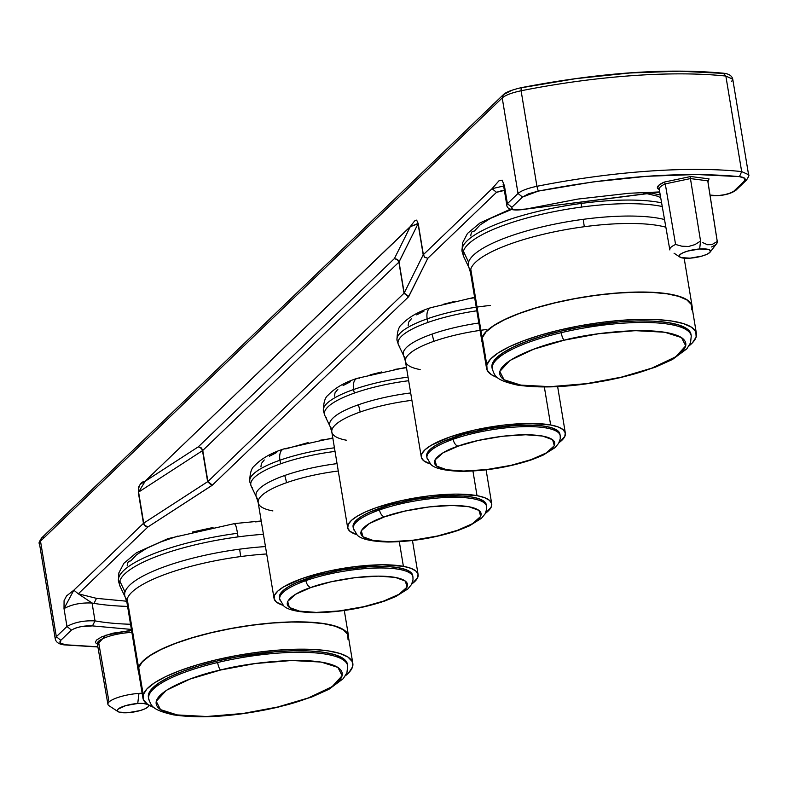 <?xml version="1.0" encoding="UTF-8"?>
<svg xmlns="http://www.w3.org/2000/svg" width="788" height="788" viewBox="0 0 788 788"><rect width="100%" height="100%" fill="white"/><g stroke="black" fill="none" stroke-linecap="round" stroke-linejoin="round"><path stroke-width="1.18" d="M97.456 644.476L105.71 635.266L129.311 630.577A1.625 0.542 -94.1 0 0 129.074 632.587A24.645 6.205 170.6 0 0 98.47 641.383A24.645 6.205 170.6 0 0 97.328 643.757L107.917 704.314A24.093 6.068 -9.4 0 1 109.03 701.99L98.47 641.383L109.03 701.99A24.093 6.068 170.6 0 0 109.02 705.743L118.042 711.623A15.859 3.999 -9.4 0 1 121.884 706.935A15.859 3.999 -9.4 0 1 137.742 703.487L138.944 693.391A24.093 6.068 170.6 0 0 109.03 701.99A24.093 6.068 -9.4 0 1 138.944 693.391L137.742 703.487L125.794 705.595L118.042 709.161L117.343 710.835L119.027 712.096L128.168 712.677A15.859 3.999 -9.4 0 1 118.042 711.623M399.831 346.75A77.391 19.493 -9.4 0 1 428.061 322.381A13.426 7.447 -109.4 0 1 427.185 318.854A77.894 19.621 170.6 0 0 397.871 342.297A77.894 19.621 -9.4 0 1 427.185 318.854A13.426 7.447 -109.4 0 1 430.652 307.714A13.426 7.447 -109.4 0 1 433.104 307.517M486.531 329.522A73.008 18.39 170.6 0 0 433.745 341.362A27.541 15.268 70.6 0 0 431.952 334.132A74.042 18.656 -9.4 0 1 478.858 323.011A74.042 18.656 -9.4 0 0 431.952 334.132A27.541 15.268 -109.4 0 1 433.745 341.362A73.008 18.39 170.6 0 0 405.446 361.328L421.294 457.06A73.008 18.39 -9.4 0 1 468.821 431.41A73.008 18.39 -9.4 0 1 550.645 424.968A73.008 18.39 -9.4 0 1 565.351 433.213A73.008 18.39 -9.4 0 1 558.997 442.659L564.769 436.562L565.272 432.839L563.016 429.578L558.071 426.929L550.645 424.968L544.36 387.026L550.645 424.968L529.546 423.432L502.931 425.195L474.859 429.992L449.593 437.094L430.987 445.427L425.116 449.662L421.875 453.711L421.373 457.444L423.639 460.694L430.356 463.955A73.008 18.39 -9.4 0 1 421.294 457.06M559.431 433.804A67.522 17.011 170.6 0 0 546.586 428.042A67.522 17.011 170.6 0 0 453.139 439.261A67.522 17.011 -9.4 0 1 546.586 428.042A67.522 17.011 -9.4 0 1 560.199 435.666L560.248 438.739L558.672 443.26L555.087 447.614L542.962 455.228L532.284 459.552C509.659 467.126 486.097 471.057 461.62 471.342C436.04 470.594 431.824 465.373 430.839 464.408L426.968 457.72A67.522 17.011 -9.4 0 1 453.139 439.261A6.511 3.605 70.6 0 0 458.064 446.185C470.603 440.984 514.8 431.312 542.508 436.05C568.897 441.25 546.636 454.962 531.151 459.621L510.959 465.353L486.58 469.579L463.531 471.047L446.717 469.756L436.621 466.102L434.897 460.074L443.004 452.864L458.064 446.185L478.267 440.453L502.636 436.237L525.695 434.759L542.508 436.05L552.595 439.704L554.319 445.742L546.222 452.952L531.151 459.621A6.511 3.605 70.6 0 0 532.333 459.532A6.511 3.605 -109.4 0 1 531.151 459.621C518.612 464.821 474.415 474.504 446.717 469.756C420.319 464.556 442.59 450.844 458.064 446.185A6.511 3.605 -109.4 0 1 453.139 439.261A67.522 17.011 170.6 0 0 427.726 459.581M326.202 417.433A77.391 19.493 -9.4 0 1 354.433 393.064A13.426 7.447 -109.4 0 1 353.556 389.538A77.894 19.621 170.6 0 0 324.252 412.981A77.894 19.621 -9.4 0 1 353.556 389.538A13.426 7.447 -109.4 0 1 357.033 378.398A13.426 7.447 -109.4 0 1 359.476 378.201M346.533 440.246A73.008 18.39 170.6 0 1 332.644 434.021A73.008 18.39 170.6 0 1 360.116 412.035A73.008 18.39 170.6 0 1 411.897 400.324A73.008 18.39 170.6 0 0 360.116 412.035A27.541 15.268 70.6 0 0 358.323 404.805A74.042 18.656 -9.4 0 1 410.676 392.946A74.042 18.656 -9.4 0 0 358.323 404.805A27.541 15.268 -109.4 0 1 360.116 412.035A73.008 18.39 170.6 0 0 331.817 432.001L347.666 527.743A73.008 18.39 -9.4 0 1 395.202 502.094A73.008 18.39 -9.4 0 1 477.016 495.652A73.008 18.39 -9.4 0 1 491.732 503.896A73.008 18.39 -9.4 0 1 485.378 513.333L491.151 507.245L491.653 503.512L489.387 500.262L484.443 497.602L477.016 495.652L472.938 471.027L477.016 495.652L455.917 494.106L429.302 495.869L401.23 500.675L375.965 507.777L365.622 511.865L357.368 516.11L351.497 520.336L348.247 524.394L347.744 528.118L350.01 531.378L356.728 534.638M485.802 504.487A67.522 17.011 170.6 0 0 472.958 498.715A67.522 17.011 170.6 0 0 379.511 509.935A67.522 17.011 -9.4 0 1 472.958 498.715A67.522 17.011 -9.4 0 1 486.57 506.339L486.62 509.412L485.044 513.934L481.458 518.287L469.333 525.911L458.655 530.225C436.03 537.81 412.479 541.74 388.001 542.016C362.421 541.277 358.195 536.047 357.21 535.082L353.339 528.403A67.522 17.011 -9.4 0 1 379.511 509.935A6.511 3.605 70.6 0 0 384.445 516.869C396.985 511.668 441.181 501.986 468.88 506.733C495.278 511.934 473.007 525.645 457.523 530.304L437.33 536.037L412.951 540.253L389.902 541.73L373.088 540.44L363.002 536.786L361.278 530.748L369.375 523.537L384.445 516.869L404.638 511.136L429.017 506.92L452.066 505.443L468.88 506.733L478.966 510.388L480.69 516.416L472.593 523.626L457.523 530.304A6.511 3.605 70.6 0 0 458.714 530.206A6.511 3.605 -109.4 0 1 457.523 530.304C444.984 535.505 400.787 545.188 373.088 540.44C346.69 535.239 368.961 521.528 384.445 516.869A6.511 3.605 -109.4 0 1 379.511 509.935A67.522 17.011 170.6 0 0 354.108 530.255M252.584 488.107A77.391 19.493 -9.4 0 1 280.804 463.738A13.426 7.447 -109.4 0 1 279.937 460.212A77.894 19.621 170.6 0 0 250.623 483.665A77.894 19.621 -9.4 0 1 279.937 460.212A13.426 7.447 -109.4 0 1 283.404 449.071A13.426 7.447 -109.4 0 1 285.857 448.874L308.157 442.6M272.904 510.929A73.008 18.39 170.6 0 1 259.016 504.694A73.008 18.39 170.6 0 1 286.497 482.719A73.008 18.39 170.6 0 1 338.279 471.007A73.008 18.39 170.6 0 0 286.497 482.719A27.541 15.268 70.6 0 0 284.704 475.489A74.042 18.656 -9.4 0 1 337.057 463.63A74.042 18.656 -9.4 0 0 284.704 475.489A27.541 15.268 -109.4 0 1 286.497 482.719A73.008 18.39 170.6 0 0 258.198 502.685L274.047 598.427A73.008 18.39 -9.4 0 1 321.573 572.768A73.008 18.39 -9.4 0 1 403.387 566.326A73.008 18.39 -9.4 0 1 418.103 574.57A73.008 18.39 -9.4 0 1 411.75 584.016L417.522 577.919L418.024 574.196L415.759 570.936L410.824 568.286L403.387 566.326L399.319 541.711L403.387 566.326L382.288 564.789L355.684 566.552L327.611 571.349L302.346 578.461L283.739 586.784L277.869 591.02L274.628 595.078L274.125 598.801L276.381 602.052L283.099 605.312A73.008 18.39 -9.4 0 1 274.047 598.427M412.183 575.161A67.522 17.011 170.6 0 0 399.339 569.399A67.522 17.011 170.6 0 0 305.892 580.618A67.522 17.011 -9.4 0 1 399.339 569.399A67.522 17.011 -9.4 0 1 412.942 577.023L413.001 580.096L411.425 584.617L407.829 588.971L395.714 596.585L385.036 600.909C362.401 608.484 338.85 612.414 314.373 612.7C288.792 611.951 284.566 606.73 283.591 605.765L279.72 599.077A67.522 17.011 -9.4 0 1 305.892 580.618A6.511 3.605 70.6 0 0 310.817 587.543C323.356 582.342 367.553 572.669 395.261 577.407C421.649 582.608 399.378 596.319 383.904 600.988L363.711 606.711L339.332 610.936L316.274 612.404L299.46 611.124L289.373 607.459L287.65 601.431L295.756 594.221L310.817 587.543L331.009 581.81L355.388 577.594L378.437 576.117L395.261 577.407L405.347 581.061L407.071 587.099L398.964 594.31L383.904 600.988A6.511 3.605 70.6 0 0 385.086 600.889A6.511 3.605 -109.4 0 1 383.904 600.988C371.365 606.179 327.168 615.861 299.46 611.124C273.072 605.913 295.333 592.202 310.817 587.543A6.511 3.605 -109.4 0 1 305.892 580.618A67.522 17.011 170.6 0 0 280.479 600.939M686.555 329.886L686.299 328.33L686.555 329.886A100.874 25.413 170.6 0 0 561.204 332.684A100.874 25.413 -9.4 0 1 686.555 329.886A100.874 25.413 -9.4 0 1 691.263 335.974L690.534 342.849L686.84 348.818L672.469 359.476L655.153 367.257L621.83 377.275C580.825 386.534 545.976 389.134 517.292 385.066C494.785 379.905 495.091 376.024 492.224 368.932A100.874 25.413 -9.4 0 1 561.204 332.684A6.511 1.684 76.6 0 0 564.198 340.18C588.991 333.255 659.103 324.154 681.462 337.559C701.409 351.527 648.445 371.729 621.348 377.156L586.696 383.628L550.27 386.672L520.829 385.105L504.084 379.777L499.799 371.483L509.856 360.52L533.565 349.242L564.198 340.18L598.85 333.698L635.286 330.664L664.717 332.231L681.462 337.559L685.757 345.843L675.69 356.816L651.991 368.085L621.348 377.156A6.511 1.684 76.6 0 0 621.85 377.265A6.511 1.684 -103.4 0 1 621.348 377.156C596.555 384.081 526.443 393.173 504.084 379.777C484.147 365.799 537.111 345.607 564.198 340.18A6.511 1.684 -103.4 0 1 561.204 332.684A100.874 25.413 170.6 0 0 492.618 370.321M470.771 269.151A106.567 26.841 170.6 0 1 584.332 226.717A106.567 26.841 170.6 0 1 665.86 227.21A106.567 26.841 170.6 0 0 584.332 226.717A27.541 3.31 82.4 0 1 583.238 219.33A107.601 27.107 -9.4 0 1 664.52 219.537A107.601 27.107 -9.4 0 0 583.238 219.33A27.541 3.31 -97.6 0 0 584.332 226.717A106.567 26.841 170.6 0 0 470.771 269.151A106.567 26.841 170.6 0 0 470.505 272.569L481.852 341.125A106.567 26.841 -9.4 0 1 482.118 337.697L470.771 269.151L482.118 337.697L485.832 331.886L493.426 325.749L504.625 319.544L518.977 313.496L535.948 307.842L554.88 302.789L575.053 298.554L595.679 295.273L615.97 293.097L635.148 292.092L652.474 292.299L667.288 293.717L679.01 296.288L687.205 299.913L691.539 304.454L692.189 308.088M461.965 250.653A111.453 28.072 -9.4 0 1 581.091 203.452A111.453 28.072 170.6 0 0 461.965 250.653M342.967 659.723L342.711 658.167L342.967 659.723A100.874 25.413 170.6 0 0 217.616 662.521A100.874 25.413 -9.4 0 1 342.967 659.723A100.874 25.413 -9.4 0 1 347.685 665.811L346.947 672.686L343.263 678.655L328.891 689.313L311.575 697.094L278.243 707.112C237.247 716.371 202.398 718.971 173.705 714.903C151.207 709.742 151.503 705.861 148.646 698.769A100.874 25.413 -9.4 0 1 217.616 662.521A6.511 1.684 76.6 0 0 220.62 670.007C245.413 663.092 315.525 653.991 337.885 667.397C357.821 681.364 304.858 701.566 277.77 706.994L243.118 713.465L206.683 716.509L177.251 714.933L160.506 709.614L156.211 701.32L166.278 690.357L189.977 679.079L220.62 670.007L255.273 663.535L291.698 660.502L321.14 662.068L337.885 667.397L342.169 675.68L332.112 686.653L308.404 697.922L277.77 706.994A6.511 1.684 76.6 0 0 278.272 707.102A6.511 1.684 -103.4 0 1 277.77 706.994C252.978 713.908 182.865 723.01 160.506 709.614C140.559 695.637 193.523 675.444 220.62 670.007A6.511 1.684 -103.4 0 1 217.616 662.521A100.874 25.413 170.6 0 0 149.04 700.158M126.996 599.717A107.601 27.107 -9.4 0 1 125.331 597.363A107.601 27.107 -9.4 0 1 124.996 592.005A107.601 27.107 -9.4 0 1 239.65 549.167A27.541 3.31 -97.6 0 0 240.744 556.555A27.541 3.31 82.4 0 1 239.65 549.167A107.601 27.107 -9.4 0 1 265.457 546.577M118.387 580.49A111.453 28.072 -9.4 0 1 237.503 533.289A13.426 1.615 -97.6 0 0 234.666 523.567A13.426 1.615 82.4 0 1 237.503 533.289A111.453 28.072 170.6 0 0 118.387 580.49M119.815 581.061L124.996 592.005L119.815 581.061A110.95 27.944 -9.4 0 1 238.045 536.894A13.426 1.615 -97.6 0 0 237.503 533.289A13.426 1.615 82.4 0 1 238.045 536.894A110.95 27.944 170.6 0 0 119.815 581.061A110.95 27.944 170.6 0 0 120.17 586.587L125.331 597.363L126.917 602.406L138.274 670.962A106.567 26.841 -9.4 0 1 138.54 667.534L127.193 598.988A106.567 26.841 170.6 0 0 126.917 602.406M463.403 251.224A110.95 27.944 -9.4 0 1 581.623 207.057A13.426 1.615 -97.6 0 0 581.091 203.452A13.426 1.615 82.4 0 1 581.623 207.057A110.95 27.944 -9.4 0 1 662.245 206.525A110.95 27.944 170.6 0 0 581.623 207.057A110.95 27.944 170.6 0 0 463.403 251.224A110.95 27.944 170.6 0 0 463.748 256.75L468.919 267.526A107.601 27.107 -9.4 0 1 468.584 262.168L463.403 251.224L468.584 262.168A107.601 27.107 -9.4 0 1 583.238 219.33A107.601 27.107 -9.4 0 0 468.584 262.168M490.323 305.468A77.894 19.621 170.6 0 0 427.185 318.854A13.426 7.447 70.6 0 0 428.061 322.381A77.391 19.493 -9.4 0 1 476.829 310.797A77.391 19.493 170.6 0 0 428.061 322.381A77.391 19.493 170.6 0 0 398.501 344.917L396.994 340.16C397.093 331.965 398.649 326.754 401.653 324.538C408.489 317.328 418.192 311.703 430.77 307.675L474.603 297.303M560.199 435.666L559.933 434.109A67.522 17.011 170.6 0 0 546.33 426.485L546.586 428.042L546.33 426.485A67.522 17.011 170.6 0 0 470.672 432.445A67.522 17.011 170.6 0 0 426.712 456.163L426.968 457.72M357.033 378.398A13.426 7.447 70.6 0 0 353.556 389.538A77.894 19.621 -9.4 0 1 408.056 377.127A77.894 19.621 170.6 0 0 353.556 389.538A13.426 7.447 70.6 0 0 354.433 393.064A77.391 19.493 -9.4 0 1 408.657 380.722A77.391 19.493 170.6 0 0 354.433 393.064A77.391 19.493 170.6 0 0 324.873 415.601L323.366 410.834C323.474 402.638 325.03 397.438 328.035 395.221C334.861 388.011 344.563 382.387 357.141 378.348L406.421 367.257M486.57 506.339L486.314 504.793A67.522 17.011 170.6 0 0 472.701 497.169L472.958 498.715L472.701 497.169A67.522 17.011 170.6 0 0 397.044 503.128A67.522 17.011 170.6 0 0 353.083 526.847L353.339 528.403M283.404 449.071A13.426 7.447 70.6 0 0 279.937 460.212A77.894 19.621 -9.4 0 1 334.437 447.811A77.894 19.621 170.6 0 0 279.937 460.212A13.426 7.447 70.6 0 0 280.804 463.738A77.391 19.493 -9.4 0 1 335.028 451.406A77.391 19.493 170.6 0 0 280.804 463.738A77.391 19.493 170.6 0 0 251.244 486.275L249.737 481.517C249.845 473.322 251.402 468.111 254.406 465.905C261.232 458.685 270.934 453.061 283.522 449.032L332.802 437.931M412.942 577.023L412.685 575.467A67.522 17.011 170.6 0 0 399.083 567.843L399.339 569.399L399.083 567.843A67.522 17.011 170.6 0 0 323.415 573.802A67.522 17.011 170.6 0 0 279.464 597.521L279.72 599.077M492.145 368.144L492.214 364.184L495.691 358.678L502.852 352.876L513.421 347.006L526.985 341.273L543.03 335.915L560.948 331.137L580.027 327.109L618.767 321.928L636.931 320.962L653.35 321.159L667.387 322.489L678.517 324.912L686.299 328.33A100.874 25.413 170.6 0 0 573.979 328.271A100.874 25.413 170.6 0 0 491.968 367.375L492.224 368.932M691.637 309.812L691.322 304.542L686.988 300.011L678.823 296.396L667.121 293.826L652.336 292.417L635.039 292.2L615.901 293.205L595.639 295.382L575.053 298.652L554.929 302.887L536.027 307.921L519.095 313.565L504.763 319.603L493.593 325.808L486.009 331.925L482.305 337.727A106.36 26.792 170.6 0 0 482.039 341.145L486.541 368.331A106.36 26.792 -9.4 0 1 486.807 364.913L482.305 337.727L482.059 341.253M696.415 333.58L691.913 306.394A106.36 26.792 170.6 0 0 589.129 296.308A106.36 26.792 170.6 0 0 482.305 337.727L486.807 364.913A106.36 26.792 -9.4 0 1 593.62 323.494A106.36 26.792 -9.4 0 1 696.415 333.58A106.36 26.792 -9.4 0 1 696.139 336.998A106.36 26.792 -9.4 0 1 688.998 345.932L692.435 342.8L696.139 336.998L695.824 331.728L691.49 327.197L683.324 323.572L671.612 321.011L656.837 319.593L639.541 319.386L620.402 320.391L600.141 322.568L579.554 325.838L559.431 330.074L540.529 335.107L523.596 340.751L509.265 346.789L498.095 352.985L490.51 359.111L486.807 364.913L487.122 370.183L491.456 374.714L497.642 377.669A106.36 26.792 -9.4 0 1 486.541 368.331M482.286 342.622A106.567 26.841 -9.4 0 1 481.852 341.125M470.584 269.88A107.601 27.107 -9.4 0 1 468.919 267.526L470.505 272.569M661.595 202.821A111.453 28.072 170.6 0 0 581.091 203.452A111.453 28.072 -9.4 0 1 661.595 202.821M148.568 697.981L148.627 694.021L152.104 688.515L159.274 682.713L169.834 676.833L183.407 671.11L199.453 665.752L217.36 660.974L236.439 656.946L275.179 651.765L293.343 650.799L309.763 650.996L323.809 652.326L334.93 654.749L342.711 658.167A100.874 25.413 170.6 0 0 230.401 658.108A100.874 25.413 170.6 0 0 148.39 697.213L148.646 698.769M348.06 639.649L347.744 634.379L343.41 629.848L335.235 626.233L323.533 623.663L308.748 622.254L291.452 622.037L272.313 623.042L252.061 625.219L231.475 628.489L211.342 632.725L192.449 637.758L175.507 643.402L161.176 649.44L150.006 655.646L142.421 661.762L138.718 667.564A106.36 26.792 170.6 0 0 138.452 670.982L142.953 698.158A106.36 26.792 -9.4 0 1 143.219 694.75L138.718 667.564L138.471 671.09M352.827 663.417L348.326 636.231A106.36 26.792 170.6 0 0 245.541 626.145A106.36 26.792 170.6 0 0 138.718 667.564L143.219 694.75A106.36 26.792 -9.4 0 1 250.042 653.331A106.36 26.792 -9.4 0 1 352.827 663.417A106.36 26.792 -9.4 0 1 352.561 666.835A106.36 26.792 -9.4 0 1 345.41 675.769L348.857 672.637L352.561 666.835L352.236 661.565L347.912 657.034L339.736 653.41L328.035 650.849L313.25 649.43L295.953 649.223L276.815 650.228L256.563 652.405L235.976 655.675L215.843 659.911L196.951 664.944L180.009 670.588L165.677 676.626L154.507 682.822L146.923 688.948L143.219 694.75L143.544 700.02L147.868 704.551L154.064 707.506A106.36 26.792 -9.4 0 1 142.953 698.158M138.698 672.46A106.567 26.841 -9.4 0 1 138.274 670.962M511.412 90.522L503.305 94.718L502.222 97.929L40.513 541.159L41.606 537.958C39.233 541.681 38.504 543.513 39.439 543.434L40.513 541.159L56.332 636.694L66.97 626.48C74.555 622.264 83.902 620.392 95.023 620.885L92.472 625.899C84.139 625.524 77.126 626.923 71.432 630.095L66.97 626.48L64.015 608.622C71.6 604.396 80.947 602.534 92.058 603.027A169.223 42.631 170.6 0 0 93.999 603.362L96.5 598.348L126.829 601.234L96.5 598.348L78.288 593.807L92.058 603.027L95.023 620.885C83.902 620.392 74.555 622.264 66.97 626.48L71.432 630.095L60.794 640.299L56.332 636.694L60.794 640.299C58.726 642.594 60.351 644.091 65.65 644.791L97.86 646.79L65.65 644.791L60.459 643.146L60.794 640.299L71.432 630.095L75.106 628.213L80.957 626.667L92.472 625.899L95.023 620.885A169.223 42.631 -9.4 0 0 130.542 624.263A169.223 42.631 -9.4 0 1 95.023 620.885L92.058 603.027A169.223 42.631 170.6 0 0 93.999 603.362A169.223 42.631 170.6 0 0 127.587 606.405A169.223 42.631 170.6 0 1 93.999 603.362L96.5 598.348L78.288 593.807L147.927 526.955L212.376 485.122L408.499 296.849L427.825 258.257L496.519 192.311L504.379 190.42M710.136 252.101L716.765 243.482A24.093 6.068 170.6 0 0 717.238 241.483L707.752 180.836L709.033 178.876L707.752 180.836A24.645 6.205 170.6 0 1 707.86 181.21L707.851 181.201A24.645 6.205 170.6 0 0 707.752 180.836L690.446 178.581L665.269 183.89L675.582 244.477L681.886 246.201L688.485 246.486L694.888 244.625L700.562 241.059L690.446 178.581L700.562 241.059L699.645 248.978A15.859 3.999 -9.4 0 1 710.136 252.101A15.859 3.999 -9.4 0 1 690.071 258.168L702.019 256.07L706.806 254.347L709.771 252.505L710.471 250.83L708.786 249.569L699.645 248.978L687.697 251.086L682.91 252.81L679.945 254.652L679.246 256.327L680.93 257.587L690.071 258.168A15.859 3.999 -9.4 0 1 679.916 257.105A15.859 3.999 -9.4 0 1 683.807 252.416A15.859 3.999 -9.4 0 1 699.645 248.978L700.562 241.059L694.888 244.625L688.485 246.486L681.886 246.201L675.582 244.477A24.093 6.068 170.6 0 0 669.869 249.954A24.093 6.068 -9.4 0 1 669.79 249.668A24.093 6.068 -9.4 0 1 675.582 244.477L665.269 183.89L690.446 178.581L707.752 180.836L717.238 241.483A24.093 6.068 -9.4 0 1 717.326 241.798A24.093 6.068 -9.4 0 1 716.203 244.093A24.093 6.068 -9.4 0 1 711.534 246.959M97.889 646.968L64.675 644.929C59.218 644.407 56.076 642.417 55.258 638.97L56.332 636.694L55.258 638.97L39.439 543.434L40.513 541.159L56.332 636.694L66.97 626.48L64.015 608.622L64.074 600.663L66.566 595.905L73.826 590.192L78.288 593.807L73.826 590.192L64.015 608.622C71.6 604.396 80.947 602.534 92.058 603.027L78.288 593.807L147.927 526.955L144.352 525.261L143.455 523.35L145.071 525.97L143.721 523.143L145.071 525.97L147.927 526.955L144.45 525.172L145.248 525.832L143.721 523.143L138.58 492.076L145.169 481.271L198.3 446.835L201.777 448.618L202.762 450.45L201.157 447.82L198.3 446.835L394.424 258.562L397.28 259.548L398.886 262.168L202.762 450.45L201.157 447.82L202.496 450.647L138.314 492.283L143.721 523.143L138.58 492.076L145.169 481.271L198.3 446.835L201.777 448.618L198.3 446.835L394.424 258.562L410.233 226.806L145.081 481.202C140.757 481.882 138.511 485.575 138.314 492.283L202.496 450.647L207.638 481.714L143.721 523.143L207.904 481.517L202.762 450.45L207.638 481.714L211.844 485.536L147.927 526.955L145.071 525.97L143.455 523.35L138.314 492.283L138.461 487.171L140.205 484.393L145.081 481.202L410.144 226.737L418.064 223.772L399.043 261.971L397.388 259.41L398.078 260.178L394.424 258.562L397.28 259.548L398.886 262.168L397.388 259.41L394.424 258.562L410.233 226.806L145.081 481.202L410.144 226.737L416.793 223.94M418.064 223.772L423.205 254.839L404.185 293.038L399.043 261.971L404.027 293.234L398.886 262.168L404.027 293.234L207.904 481.517L202.762 450.45L398.886 262.168L418.064 223.772L423.205 254.839L424.86 257.4L423.363 254.642L418.221 223.575L410.144 226.737L414.596 220.975L416.645 220.118L418.221 223.575L423.274 254.741L492.057 188.696L498.952 180.816L502.123 180.147L504.438 185.81L507.403 203.678L506.782 204.949C506.891 209.815 513.668 211.145 527.103 208.958L515.224 209.785L511.905 208.889L511.865 207.283L522.503 197.069L538.243 191.11C615.812 176.207 682.881 171.39 739.459 176.64L741.666 171.587A235.937 59.435 170.6 0 0 536.923 186.303L538.243 191.11L536.923 186.303C527.645 188.263 521.351 190.647 518.031 193.464L522.503 197.069L528.512 193.818L538.243 191.11L592.96 181.939L646.741 176.295L696.533 174.493L739.459 176.64L744.65 178.285L744.315 181.132L733.677 191.336L730.013 193.218L724.152 194.764L717.789 195.651L710.027 195.079L712.638 195.542C720.971 195.907 727.984 194.508 733.677 191.336L735.765 190.391L733.677 191.336L744.315 181.132L746.403 180.176L744.315 181.132C746.384 178.837 744.759 177.339 739.459 176.64L741.666 171.587L725.856 76.052L723.335 73.205L725.856 76.052A235.937 59.435 170.6 0 0 521.104 90.768A235.937 59.435 -9.4 0 1 725.856 76.052L732.751 79.164L731.678 81.44M350.345 381.806L343.046 385.559M337.865 389.292L334.999 392.867L334.555 396.157M406.578 367.681L394.099 369.503M381.786 371.926L370.094 374.861M177.871 536.057L160.722 541.967L146.755 548.281L136.629 554.683L130.828 560.869L128.631 561.351M261.301 521.479L255.174 521.883M235.1 523.951L234.292 524.059A13.426 1.615 82.4 0 1 234.666 523.567M213.026 527.497L192.4 532.038M511.579 209.441L490.343 218.443L480.207 224.846L474.415 231.032L472.209 231.514M660.699 197.67L657.419 196.163L642.456 192.597M276.716 452.489L269.427 456.232M264.246 459.965L261.37 463.551L260.936 466.841M332.95 438.364L320.48 440.177M423.974 311.132L416.675 314.875M411.494 318.608L408.627 322.194L408.184 325.483M474.671 297.736L467.727 298.819M455.405 301.243L443.713 304.178M717.238 241.483L711.85 244.644L707.437 244.723L702.778 242.625L707.437 244.723L711.85 244.644L717.238 241.483M669.79 249.668L659.231 189.258A24.645 6.205 170.6 0 1 665.269 183.89A24.645 6.205 170.6 0 0 659.231 189.258A24.645 6.205 170.6 0 0 659.329 189.593L657.537 188.47C656.739 186.559 658.955 184.441 664.166 182.107L690.761 176.502L709.033 178.876L707.988 181.9L709.033 178.876L690.761 176.502L690.436 177.339L690.761 176.502L664.166 182.107L665.269 183.89L664.166 182.107L658.581 185.446L657.537 188.47L658.857 188.746M690.446 178.581L690.436 177.339L690.446 178.581M521.144 87.803L521.104 90.768L521.144 87.803L575.851 78.642L629.642 72.998L679.423 71.196L722.36 73.343M92.472 625.899L131.389 629.425L92.472 625.899M131.566 630.439L112.625 633.227L101.593 636.911L96.688 639.955L95.476 641.865L95.535 642.732L98.313 644.82M659.723 192.095L527.103 208.958L659.694 191.937L629.07 193.257L578.018 199.049L526.857 208.889C516.337 210.613 511.343 210.081 511.865 207.283L522.503 197.069L518.031 193.464L502.222 97.929C505.532 95.121 511.836 92.728 521.104 90.768L536.923 186.303A235.937 59.435 -9.4 0 1 741.666 171.587L725.856 76.052L732.751 79.164C731.934 75.717 728.792 73.727 723.335 73.205C666.274 67.906 598.831 72.752 521.006 87.714C511.382 90.039 505.482 92.383 503.305 94.718L502.222 97.929C505.532 95.121 511.836 92.728 521.104 90.768L536.923 186.303C527.645 188.263 521.351 190.647 518.031 193.464L507.403 203.678L511.865 207.283L507.403 203.678L506.782 204.949L503.827 187.091L504.438 185.81L507.403 203.678L518.031 193.464L502.222 97.929L40.513 541.159L41.606 537.958L43.695 537.002M710.077 195.404L711.367 195.641C721.719 196.084 729.855 194.341 735.765 190.391L746.403 180.176C748.738 176.65 749.457 174.828 748.57 174.7L741.666 171.587L748.57 174.7L732.751 79.164M423.205 254.839L424.86 257.4L427.825 258.257L424.968 257.262L427.825 258.257L408.805 296.455L404.027 293.234L408.499 296.849L212.376 485.122L207.638 481.714L211.844 485.536L212.376 485.122L207.904 481.517L404.027 293.234L408.499 296.849L408.805 296.455L404.185 293.038L423.205 254.839M73.826 590.192L143.455 523.35L73.826 590.192M504.409 185.643L503.138 184.353L503.827 187.081L504.438 185.81L492.057 188.696L496.519 192.311L492.057 188.696L423.363 254.642L424.86 257.4L427.825 258.257L496.519 192.311L501.562 190.735M138.855 672.814L138.54 667.534L142.244 661.723L149.848 655.586L161.038 649.381L175.399 643.333L192.371 637.679L211.302 632.626L231.465 628.391L252.091 625.111L272.382 622.934L291.57 621.929L308.896 622.136L323.701 623.554L335.432 626.125L343.617 629.75L347.951 634.291L348.601 637.925A106.567 26.841 -9.4 0 0 348.542 636.143A106.567 26.841 -9.4 0 0 245.561 626.036A106.567 26.841 -9.4 0 0 138.54 667.534L127.193 598.988A106.567 26.841 170.6 0 1 240.744 556.555A106.567 26.841 170.6 0 0 127.193 598.988M127.223 565.715A100.371 25.285 -9.4 0 1 128.552 561.371M263.428 534.303A110.95 27.944 170.6 0 0 238.045 536.894M124.996 592.005A107.601 27.107 -9.4 0 1 239.65 549.167M266.679 553.964A106.567 26.841 170.6 0 0 240.744 556.555M347.685 665.811L347.429 664.264A100.874 25.413 170.6 0 0 342.711 658.167L346.848 662.462L347.449 664.373M482.443 342.977L482.118 337.697A106.567 26.841 -9.4 0 1 589.148 296.199A106.567 26.841 -9.4 0 1 692.13 306.305A106.567 26.841 -9.4 0 1 692.189 308.078M470.8 235.878A100.371 25.285 -9.4 0 1 472.13 231.534M691.263 335.974L691.007 334.427A100.874 25.413 170.6 0 0 686.299 328.33L690.436 332.625L691.027 334.536M412.616 575.122L410.518 572.108L405.948 569.655L399.083 567.843L390.168 566.749L367.681 566.858L341.894 569.951L316.746 575.565L296.071 582.844L288.428 586.764L283 590.675L279.996 594.428L279.533 597.875M257.696 498.804A74.042 18.656 -9.4 0 1 284.704 475.489A74.042 18.656 -9.4 0 0 256.415 497.051L258.198 502.685M486.235 504.438L484.147 501.434L479.577 498.971L472.701 497.169L463.797 496.076L441.3 496.174L415.522 499.277L390.375 504.891L369.69 512.161L362.047 516.091L356.629 520.001L353.625 523.754L353.162 527.192M356.728 534.628A73.008 18.39 -9.4 0 1 347.666 527.743M331.315 428.12A74.042 18.656 -9.4 0 1 358.323 404.805A74.042 18.656 -9.4 0 0 330.044 426.367L331.817 432.001M559.864 433.764L557.766 430.75L553.196 428.298L546.33 426.485L537.416 425.392L514.928 425.5L489.151 428.593L464.004 434.208L443.319 441.487L435.675 445.407L430.248 449.318L427.244 453.07L426.781 456.518M480.079 330.379A73.008 18.39 170.6 0 0 433.745 341.362A73.008 18.39 170.6 0 0 406.273 363.337A73.008 18.39 170.6 0 0 420.162 369.572M404.943 357.447A74.042 18.656 -9.4 0 1 431.952 334.132A74.042 18.656 -9.4 0 0 403.673 355.693L405.446 361.328M430.652 307.714A13.426 7.447 70.6 0 0 427.185 318.854A77.894 19.621 -9.4 0 1 476.238 307.202M128.168 712.677L140.116 710.579L144.903 708.855L147.868 707.013L148.568 705.339L148.065 704.679A15.859 3.999 -9.4 0 1 148.223 706.629A15.859 3.999 -9.4 0 1 128.168 712.677M147.661 704.413L143.081 703.428L137.742 703.487A15.859 3.999 -9.4 0 1 147.681 704.423M142.136 693.223A24.093 6.068 170.6 0 0 138.944 693.391A24.093 6.068 -9.4 0 1 142.136 693.223M131.892 632.429A24.645 6.205 170.6 0 0 129.074 632.587A24.645 6.205 170.6 0 0 98.47 641.383M129.074 632.587A1.625 0.542 85.9 0 1 129.311 630.577M463.748 256.75L462.054 251.402L462.438 243.088L467.461 233.475L480.069 222.886L510.614 209.115M120.17 586.587L118.466 581.239L118.85 572.925L123.874 563.312L136.491 552.723L167.972 538.637L234.637 523.567L261.222 520.976M557.648 386.652L565.351 433.183M486.097 469.855L491.722 503.867M412.469 540.529L418.103 574.541M674.055 253.204L679.916 257.105M707.851 181.201L717.326 241.798M503.305 94.718L41.606 537.958M344.297 610.493L348.523 636.034M648.12 192.371L660.236 195.02M684.161 258.188L692.11 306.197M251.244 486.275L256.415 497.051M324.873 415.601L330.044 426.367M398.501 344.917L403.673 355.693M149.218 705.359L148.272 706.57"/></g></svg>
